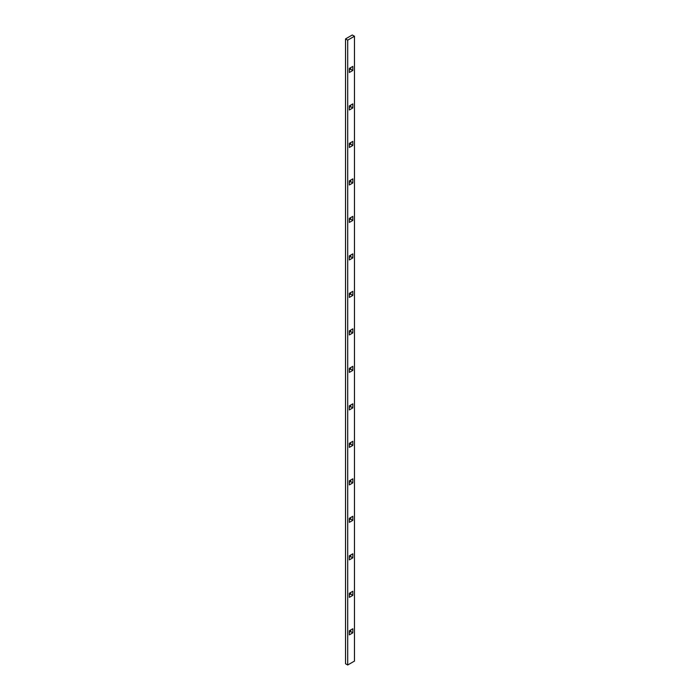 <?xml version="1.0" encoding="UTF-8"?>
<svg xmlns="http://www.w3.org/2000/svg" width="700" height="700" viewBox="0 0 700 700"><rect width="100%" height="100%" fill="white"/><g stroke="black" fill="none" stroke-linecap="round" stroke-linejoin="round"><path stroke-width="1.05" d="M349.326 69.991L350.674 69.212L350.674 67.646M349.326 144.97L350.674 144.191L350.674 142.634M349.326 219.957L350.674 219.17L350.674 217.612M349.326 294.936L350.674 294.158L350.674 292.591M349.326 369.915L350.674 369.136L350.674 367.57M349.326 444.902L350.674 444.115L350.674 442.558M349.326 557.366L350.674 556.587L350.674 555.03M349.326 632.354L350.674 631.575L350.674 630.009M354.463 36.251L352.301 35L345.537 38.903L345.537 663.749L347.699 665L354.463 661.097L354.463 36.251L347.699 40.154L347.699 665M349.326 482.387L350.674 481.609L350.674 480.043M349.326 594.86L350.674 594.081L350.674 592.515M349.326 519.881L350.674 519.102L350.674 517.536M349.326 407.409L350.674 406.63L350.674 405.064M349.326 332.43L350.674 331.642L350.674 330.085M349.326 257.442L350.674 256.664L350.674 255.098M349.326 182.464L350.674 181.685L350.674 180.119M349.326 107.485L350.674 106.697L350.674 105.14M349.326 480.83L349.326 484.89L352.844 482.86L352.844 478.8L349.326 480.83M349.326 634.847L352.844 632.817L352.844 628.758L349.326 630.788L349.326 634.847M349.326 593.303L349.326 597.363L352.844 595.332L352.844 591.273L349.326 593.303M349.326 555.809L349.326 559.869L352.844 557.839L352.844 553.779L349.326 555.809M349.326 518.315L349.326 522.375L352.844 520.345L352.844 516.285L349.326 518.315M349.326 443.336L349.326 447.396L352.844 445.366L352.844 441.306L349.326 443.336M349.326 405.842L349.326 409.911L352.844 407.873L352.844 403.812L349.326 405.842M349.326 368.358L349.326 372.418L352.844 370.387L352.844 366.328L349.326 368.358M349.326 330.864L349.326 334.924L352.844 332.894L352.844 328.834L349.326 330.864M349.326 293.37L349.326 297.439L352.844 295.4L352.844 291.34L349.326 293.37M349.326 255.885L349.326 259.945L352.844 257.915L352.844 253.855L349.326 255.885M349.326 218.391L349.326 222.451L352.844 220.421L352.844 216.361L349.326 218.391M349.326 180.898L349.326 184.966L352.844 182.936L352.844 178.867L349.326 180.898M349.326 143.412L349.326 147.472L352.844 145.442L352.844 141.383L349.326 143.412M349.326 105.919L349.326 109.979L352.844 107.949L352.844 103.889L349.326 105.919M349.326 68.425L349.326 72.494L352.844 70.464L352.844 66.395L349.326 68.425M347.699 40.154L345.537 38.903M352.844 482.86L350.674 481.609M352.844 632.817L350.674 631.575M352.844 595.332L350.674 594.081M352.844 557.839L350.674 556.587M352.844 520.345L350.674 519.102M352.844 445.366L350.674 444.115M352.844 407.873L350.674 406.63M352.844 370.387L350.674 369.136M352.844 332.894L350.674 331.642M352.844 295.4L350.674 294.158M352.844 257.915L350.674 256.664M352.844 220.421L350.674 219.17M352.844 182.936L350.674 181.685M352.844 145.442L350.674 144.191M352.844 107.949L350.674 106.697M352.844 70.464L350.674 69.212"/></g></svg>
